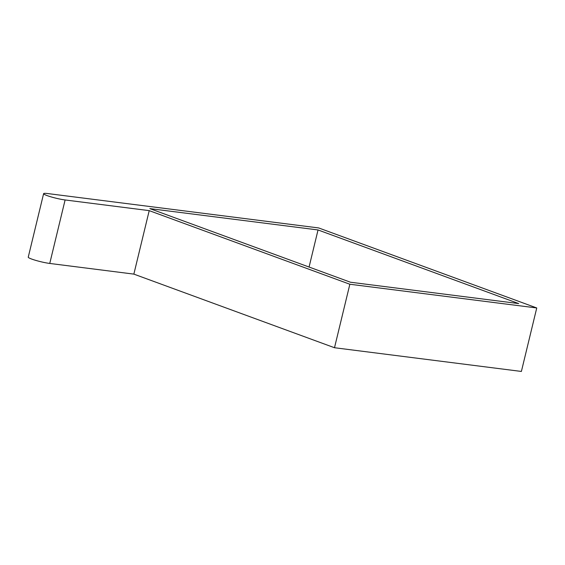 <?xml version="1.0" encoding="UTF-8"?>
<svg xmlns="http://www.w3.org/2000/svg" width="565" height="565" viewBox="0 0 565 565"><rect width="100%" height="100%" fill="white"/><g stroke="black" fill="none" stroke-linecap="round" stroke-linejoin="round"><path stroke-width="0.85" d="M65.109 199.961L49.755 263.445L133.856 274.117L334.501 347.729L521.389 371.445L536.75 307.96L318.66 227.935L47.665 193.555A13.15 1.49 -166.4 0 0 43.611 193.668A13.15 1.49 -166.4 0 0 51.133 196.903A13.15 1.49 -166.4 0 0 65.109 199.961L149.216 210.632L133.856 274.117M149.216 210.632L349.855 284.244L334.501 347.729M349.855 284.244L536.75 307.96M49.755 263.445A13.15 1.49 -166.4 0 1 35.772 260.387A13.15 1.49 -166.4 0 1 28.25 257.153L43.611 193.668M318.038 229.955L149.831 208.612L350.477 282.232L518.684 303.575L318.038 229.955L309.069 267.04"/></g></svg>
